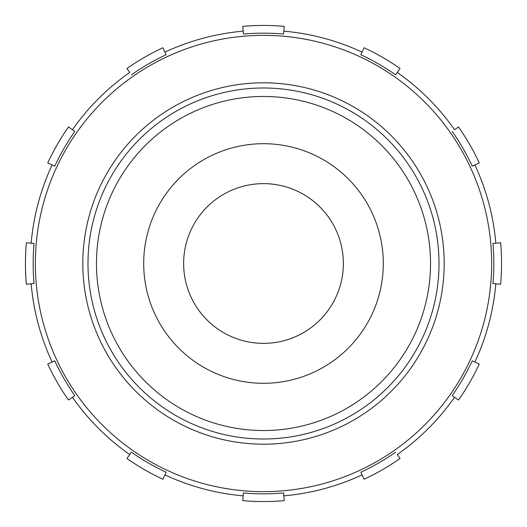 <?xml version="1.0" encoding="UTF-8"?>
<svg xmlns="http://www.w3.org/2000/svg" width="527" height="527" viewBox="0 0 527 527"><rect width="100%" height="100%" fill="white"/><g stroke="black" fill="none" stroke-linecap="round" stroke-linejoin="round"><path stroke-width="0.79" d="M364.104 47.746A238.059 238.059 0 0 1 400.046 68.497L395.612 74.821A230.332 230.332 0 0 0 360.843 54.749L364.104 47.746M166.157 472.251L162.896 479.254A238.059 238.059 0 0 1 126.954 458.503L131.388 452.179A230.332 230.332 0 0 0 166.157 472.251M283.572 492.956A230.332 230.332 0 0 1 243.428 492.956L242.749 500.65A238.059 238.059 0 0 0 284.251 500.65L283.572 492.956M283.829 495.841A233.23 233.23 0 0 0 362.069 474.88M395.612 452.179A230.332 230.332 0 0 1 360.843 472.251L364.104 479.254A238.059 238.059 0 0 0 400.046 458.503L397.272 454.551A233.23 233.23 0 0 0 454.551 397.272M472.251 360.843A230.332 230.332 0 0 1 452.179 395.612L458.503 400.046A238.059 238.059 0 0 0 479.254 364.104L472.251 360.843M474.88 362.069A233.23 233.23 0 0 0 495.841 283.829M35.355 263.5A228.145 228.145 0 0 0 253.546 491.427A228.145 228.145 0 0 0 490.782 283.381A228.145 228.145 0 0 0 273.454 35.572A228.145 228.145 0 0 0 35.355 263.5M492.956 243.428A230.332 230.332 0 0 1 492.956 283.572L500.65 284.251A238.059 238.059 0 0 0 500.65 242.749L492.956 243.428M495.841 243.171A233.23 233.23 0 0 0 474.88 164.931M452.179 131.388A230.332 230.332 0 0 1 472.251 166.157L479.254 162.896A238.059 238.059 0 0 0 458.503 126.954L454.551 129.728A233.23 233.23 0 0 0 397.272 72.449M362.069 52.12A233.23 233.23 0 0 0 283.829 31.159M243.428 34.044A230.332 230.332 0 0 1 283.572 34.044L284.251 26.35A238.059 238.059 0 0 0 242.749 26.35L243.428 34.044M243.171 31.159A233.23 233.23 0 0 0 164.931 52.12M131.388 74.821A230.332 230.332 0 0 1 166.157 54.749L162.896 47.746A238.059 238.059 0 0 0 126.954 68.497L129.728 72.449A233.23 233.23 0 0 0 72.449 129.728M54.749 166.157A230.332 230.332 0 0 1 74.821 131.388L68.497 126.954A238.059 238.059 0 0 0 47.746 162.896L54.749 166.157M52.12 164.931A233.23 233.23 0 0 0 31.159 243.171M34.044 283.572A230.332 230.332 0 0 1 34.044 243.428L26.35 242.749A238.059 238.059 0 0 0 26.35 284.251L34.044 283.572M31.159 283.829A233.23 233.23 0 0 0 52.12 362.069M74.821 395.612A230.332 230.332 0 0 1 54.749 360.843L47.746 364.104A238.059 238.059 0 0 0 68.497 400.046L74.821 395.612M72.449 397.272A233.23 233.23 0 0 0 129.728 454.551M164.931 474.88A233.23 233.23 0 0 0 243.171 495.841M183.633 263.5A79.867 79.867 0 0 0 303.433 332.662A79.867 79.867 0 0 0 303.433 194.338A79.867 79.867 0 0 0 183.633 263.5M143.7 263.5A119.8 119.8 0 0 0 323.4 367.247A119.8 119.8 0 0 0 323.4 159.753A119.8 119.8 0 0 0 143.7 263.5M96.467 263.5A167.033 167.033 0 0 0 347.016 408.155A167.033 167.033 0 0 0 347.016 118.845A167.033 167.033 0 0 0 96.467 263.5M87.996 263.5A175.504 175.504 0 0 0 351.252 415.493A175.504 175.504 0 0 0 351.252 111.507A175.504 175.504 0 0 0 87.996 263.5M82.805 263.5A180.695 180.695 0 0 0 353.848 419.986A180.695 180.695 0 0 0 353.848 107.014A180.695 180.695 0 0 0 82.805 263.5"/></g></svg>
